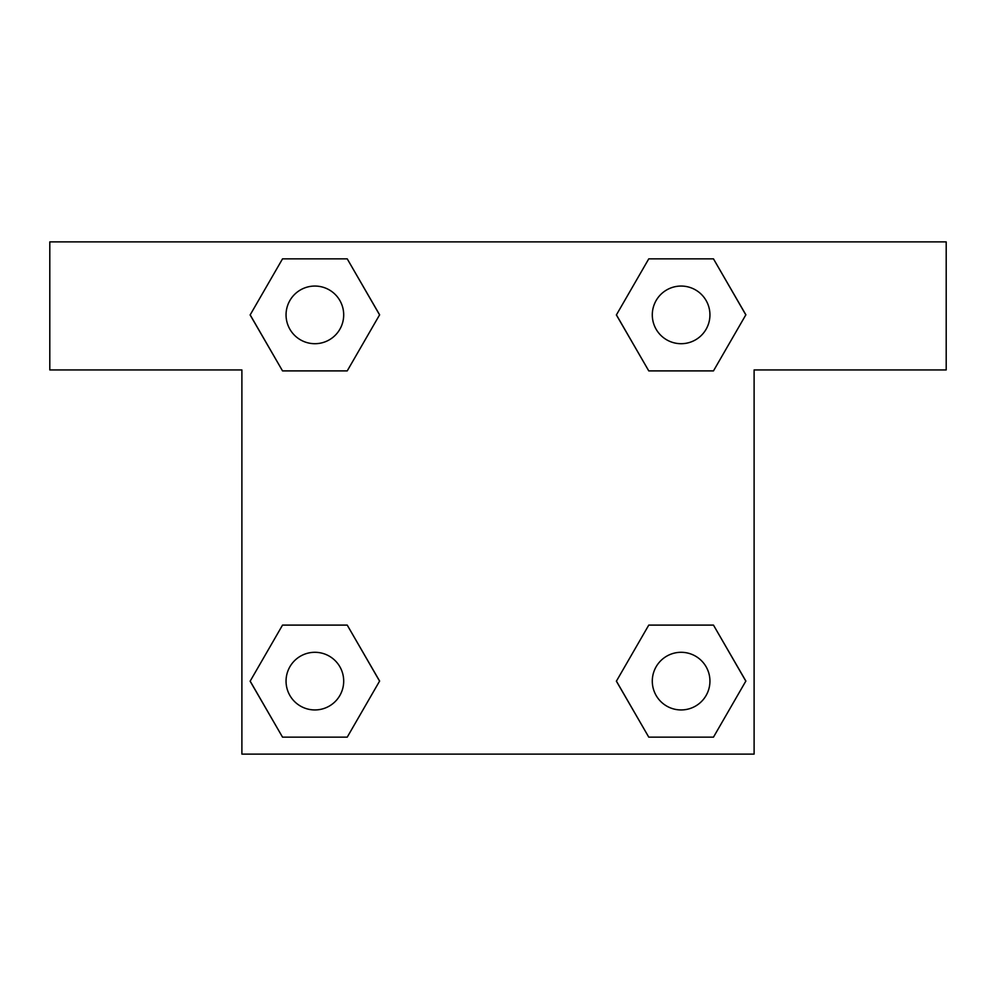 <?xml version="1.0" encoding="UTF-8"?>
<svg xmlns="http://www.w3.org/2000/svg" width="996" height="996" viewBox="0 0 996 996"><rect width="100%" height="100%" fill="white"/><g stroke="black" fill="none" stroke-linecap="round" stroke-linejoin="round"><path stroke-width="1.49" d="M682.571 370.898L648.77 370.898L713.472 370.898L648.77 370.898L616.424 314.873L648.77 258.848L713.472 258.848L745.817 314.873L713.472 370.898L648.77 370.898L682.571 370.898L648.77 370.898L616.362 314.923M282.528 370.898L347.231 370.898L282.528 370.898L250.183 314.873L282.528 258.848L347.231 258.848L379.576 314.873L347.231 370.898L282.528 370.898L250.108 314.923M313.429 625.102L347.231 625.102L282.528 625.102L347.231 625.102L379.576 681.127L347.231 737.152L282.528 737.152L250.183 681.127L282.528 625.102L347.231 625.102L313.429 625.102L347.231 625.102L379.638 681.077M713.472 625.102L648.77 625.102L713.472 625.102L745.817 681.127L713.472 737.152L648.77 737.152L616.424 681.127L648.77 625.102L713.472 625.102L745.892 681.077M946.2 241.891L49.8 241.891L49.8 369.939L241.891 369.939L241.891 754.109L754.109 754.109L754.109 369.939L946.2 369.939L946.2 241.891M347.231 258.848L282.528 258.848L347.231 258.848L379.638 314.836M282.528 737.152L347.231 737.152L282.528 737.152L250.108 681.164M648.77 737.152L713.472 737.152L648.77 737.152L616.362 681.164M713.472 258.848L648.77 258.848L713.472 258.848L745.892 314.836M709.936 681.127A28.809 28.809 0 0 0 666.71 656.165A28.809 28.809 0 0 0 666.71 706.077A28.809 28.809 0 0 0 709.936 681.127M343.695 681.127A28.809 28.809 0 0 0 300.468 656.165A28.809 28.809 0 0 0 300.468 706.077A28.809 28.809 0 0 0 343.695 681.127M709.936 314.873A28.809 28.809 0 0 0 666.71 289.923A28.809 28.809 0 0 0 666.71 339.835A28.809 28.809 0 0 0 709.936 314.873M343.695 314.873A28.809 28.809 0 0 0 300.468 289.923A28.809 28.809 0 0 0 300.468 339.835A28.809 28.809 0 0 0 343.695 314.873M648.77 625.102L682.571 625.102M347.231 370.898L313.429 370.898"/></g></svg>
